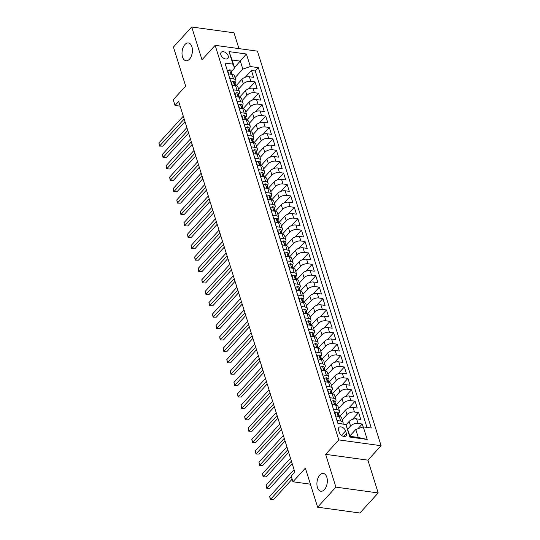 <?xml version="1.0" encoding="UTF-8"?>
<svg xmlns="http://www.w3.org/2000/svg" width="540" height="540" viewBox="0 0 540 540"><rect width="100%" height="100%" fill="white"/><g stroke="black" fill="none" stroke-linecap="round" stroke-linejoin="round"><path stroke-width="0.81" d="M189.5 59.15A8.978 5.11 97.8 0 1 185.99 60.75A8.978 5.11 97.8 0 1 182.034 54.216A8.978 5.11 97.8 0 1 184.93 44.557A8.978 5.11 97.8 0 1 188.433 42.957A8.978 5.11 97.8 0 1 192.395 49.498A8.978 5.11 97.8 0 1 189.5 59.15M324.405 489.638A8.978 5.11 97.8 0 1 320.902 491.238A8.978 5.11 97.8 0 1 316.94 484.697A8.978 5.11 97.8 0 1 319.835 475.045A8.978 5.11 97.8 0 1 323.339 473.445A8.978 5.11 97.8 0 1 327.301 479.979A8.978 5.11 97.8 0 1 324.405 489.638M220.867 54.857A4.489 2.842 42.4 0 0 224.1 58.502A4.489 2.842 42.4 0 0 227.84 58.388A4.489 2.842 42.4 0 0 228.184 55.863A4.489 2.842 42.4 0 0 224.944 52.218A4.489 2.842 42.4 0 0 221.204 52.333A4.489 2.842 42.4 0 0 220.867 54.857M238.95 48.614L233.996 32.805L191.714 27L173.428 47.061L185.666 86.117L173.232 99.758L175.021 105.455L180.151 106.164M381.085 445.716L257.438 51.152L215.15 45.34L338.803 439.904L381.085 445.716L367.922 460.154L325.634 454.349L335.907 487.134L378.196 492.939L367.922 460.154M378.196 492.939L359.91 513L317.621 507.195L305.384 468.139L292.95 481.775L310.412 484.178M335.907 487.134L317.621 507.195M363.143 426.938L362.225 423.995L357.892 428.746M346.032 424.838L349.124 421.443A5.609 2.943 -17.4 0 1 356.623 418.865L360.794 419.438L358.648 412.594L352.458 419.384M339.626 416.543L345.553 410.042A5.609 2.943 162.6 0 1 353.052 407.457L357.224 408.031L355.077 401.193L348.887 407.983M336.049 405.142L341.975 398.635A5.609 2.943 162.6 0 1 349.475 396.056L353.646 396.63L351.5 389.786L345.31 396.576M332.478 393.734L338.404 387.234A5.609 2.943 162.6 0 1 345.904 384.656L350.075 385.223L347.929 378.385L341.739 385.175M328.907 382.334L334.834 375.833A5.609 2.943 162.6 0 1 342.326 373.248L346.498 373.822L344.358 366.977L338.162 373.768M325.33 370.926L331.256 364.426A5.609 2.943 162.6 0 1 338.756 361.847L342.927 362.421L340.781 355.577L334.591 362.367M321.759 359.525L327.685 353.025A5.609 2.943 162.6 0 1 335.178 350.44L339.35 351.014L337.21 344.176L331.02 350.966M318.182 348.118L324.108 341.618A5.609 2.943 162.6 0 1 331.607 339.039L335.779 339.613L333.632 332.768L327.443 339.559M314.611 336.717L320.537 330.217A5.609 2.943 162.6 0 1 328.037 327.632L332.208 328.205L330.062 321.368L323.872 328.158M311.033 325.316L316.96 318.816A5.609 2.943 162.6 0 1 324.459 316.231L328.631 316.805L326.484 309.96L320.294 316.75M307.463 313.909L313.389 307.409A5.609 2.943 162.6 0 1 320.888 304.83L325.06 305.397L322.913 298.559L316.724 305.35M303.892 302.508L309.818 296.008A5.609 2.943 162.6 0 1 317.311 293.423L321.482 293.996L319.343 287.152L313.146 293.949M300.314 291.101L306.241 284.6A5.609 2.943 162.6 0 1 313.74 282.022L317.912 282.596L315.765 275.751L309.575 282.541M296.744 279.7L302.67 273.2A5.609 2.943 162.6 0 1 310.163 270.614L314.334 271.188L312.194 264.35L306.005 271.141M293.166 268.299L299.093 261.792A5.609 2.943 162.6 0 1 306.592 259.214L310.763 259.787L308.617 252.943L302.427 259.733M289.595 256.892L295.522 250.391A5.609 2.943 162.6 0 1 303.014 247.813L307.186 248.38L305.046 241.542L298.856 248.333M286.018 245.491L291.944 238.991A5.609 2.943 162.6 0 1 299.444 236.405L303.615 236.979L301.469 230.135L295.279 236.925M282.447 234.083L288.374 227.583A5.609 2.943 162.6 0 1 295.873 225.005L300.044 225.578L297.898 218.734L291.708 225.524M278.876 222.683L284.803 216.182A5.609 2.943 162.6 0 1 292.295 213.597L296.467 214.171L294.327 207.326L288.131 214.124M275.299 211.275L281.225 204.775A5.609 2.943 162.6 0 1 288.725 202.196L292.896 202.77L290.75 195.925L284.56 202.716M271.728 199.874L277.654 193.374A5.609 2.943 162.6 0 1 285.147 190.789L289.319 191.363L287.179 184.525L280.989 191.315M268.151 188.474L274.077 181.966A5.609 2.943 162.6 0 1 281.576 179.388L285.748 179.962L283.601 173.117L277.412 179.908M264.58 177.066L270.506 170.566A5.609 2.943 162.6 0 1 277.999 167.987L282.17 168.554L280.031 161.717L273.841 168.507M261.002 165.665L266.929 159.165A5.609 2.943 162.6 0 1 274.428 156.58L278.6 157.154L276.453 150.309L270.263 157.106M257.432 154.258L263.358 147.758A5.609 2.943 162.6 0 1 270.857 145.179L275.029 145.753L272.882 138.908L266.693 145.699M253.861 142.857L259.781 136.357A5.609 2.943 162.6 0 1 267.28 133.772L271.451 134.345L269.312 127.508L263.115 134.298M250.283 131.45L256.21 124.949A5.609 2.943 162.6 0 1 263.709 122.371L267.881 122.945L265.734 116.1L259.544 122.891M246.713 120.049L252.639 113.549A5.609 2.943 162.6 0 1 260.132 110.963L264.303 111.537L262.163 104.699L255.967 111.49M243.135 108.648L249.062 102.148A5.609 2.943 162.6 0 1 256.561 99.562L260.732 100.136L258.586 93.292L252.396 100.082M239.564 97.241L245.491 90.74A5.609 2.943 162.6 0 1 252.983 88.162L257.155 88.736L255.015 81.891L248.825 88.681M229.784 78.428L233.469 78.934A5.609 2.943 -17.4 0 1 235.899 80.46A5.609 2.943 -17.4 0 1 235.116 82.769L234.974 82.924M233.361 89.829L237.047 90.335A5.609 2.943 -17.4 0 1 239.476 91.868A5.609 2.943 -17.4 0 1 238.687 94.176L238.552 94.325M236.932 101.23L240.617 101.736A5.609 2.943 -17.4 0 1 243.047 103.268A5.609 2.943 -17.4 0 1 242.264 105.577L242.123 105.732M240.503 112.637L244.195 113.144A5.609 2.943 -17.4 0 1 246.625 114.676A5.609 2.943 -17.4 0 1 245.835 116.978L245.7 117.133M244.08 124.038L247.766 124.544A5.609 2.943 -17.4 0 1 250.196 126.077A5.609 2.943 -17.4 0 1 249.413 128.385L249.271 128.534M247.651 135.446L251.336 135.952A5.609 2.943 -17.4 0 1 253.766 137.484A5.609 2.943 -17.4 0 1 252.983 139.786L252.848 139.941M251.228 146.846L254.914 147.353A5.609 2.943 -17.4 0 1 257.344 148.885A5.609 2.943 -17.4 0 1 256.561 151.193L256.419 151.342M254.799 158.254L258.485 158.76A5.609 2.943 -17.4 0 1 260.915 160.286A5.609 2.943 -17.4 0 1 260.132 162.594L259.99 162.749M258.377 169.655L262.062 170.161A5.609 2.943 -17.4 0 1 264.492 171.693A5.609 2.943 -17.4 0 1 263.702 173.995L263.567 174.15M261.947 181.055L265.633 181.562A5.609 2.943 -17.4 0 1 268.063 183.094A5.609 2.943 -17.4 0 1 267.28 185.402L267.138 185.558M265.518 192.463L269.21 192.969A5.609 2.943 -17.4 0 1 271.64 194.501A5.609 2.943 -17.4 0 1 270.851 196.803L270.716 196.958M269.096 203.863L272.781 204.37A5.609 2.943 -17.4 0 1 275.211 205.902A5.609 2.943 -17.4 0 1 274.428 208.21L274.286 208.359M272.666 215.271L276.352 215.777A5.609 2.943 -17.4 0 1 278.782 217.31A5.609 2.943 -17.4 0 1 277.999 219.611L277.864 219.767M276.244 226.672L279.929 227.178A5.609 2.943 -17.4 0 1 282.359 228.71A5.609 2.943 -17.4 0 1 281.576 231.019L281.435 231.167M279.815 238.079L283.5 238.585A5.609 2.943 -17.4 0 1 285.93 240.111A5.609 2.943 -17.4 0 1 285.147 242.419L285.005 242.575M283.392 249.48L287.078 249.986A5.609 2.943 -17.4 0 1 289.507 251.519A5.609 2.943 -17.4 0 1 288.725 253.82L288.583 253.976M286.963 260.881L290.648 261.387A5.609 2.943 -17.4 0 1 293.078 262.919A5.609 2.943 -17.4 0 1 292.295 265.228L292.154 265.376M290.534 272.288L294.226 272.795A5.609 2.943 -17.4 0 1 296.656 274.327A5.609 2.943 -17.4 0 1 295.866 276.629L295.731 276.784M294.111 283.689L297.797 284.195A5.609 2.943 -17.4 0 1 300.226 285.728A5.609 2.943 -17.4 0 1 299.444 288.036L299.302 288.185M297.682 295.097L301.367 295.603A5.609 2.943 -17.4 0 1 303.797 297.128A5.609 2.943 -17.4 0 1 303.014 299.437L302.879 299.592M301.259 306.497L304.945 307.004A5.609 2.943 -17.4 0 1 307.375 308.536A5.609 2.943 -17.4 0 1 306.592 310.844L306.45 310.993M304.83 317.898L308.516 318.404A5.609 2.943 -17.4 0 1 310.946 319.937A5.609 2.943 -17.4 0 1 310.163 322.245L310.021 322.4M308.408 329.306L312.093 329.812A5.609 2.943 -17.4 0 1 314.523 331.344A5.609 2.943 -17.4 0 1 313.74 333.646L313.598 333.801M311.978 340.706L315.664 341.213A5.609 2.943 -17.4 0 1 318.094 342.745A5.609 2.943 -17.4 0 1 317.311 345.053L317.169 345.202M315.549 352.114L319.241 352.62A5.609 2.943 -17.4 0 1 321.671 354.152A5.609 2.943 -17.4 0 1 320.882 356.454L320.747 356.609M319.127 363.514L322.812 364.021A5.609 2.943 -17.4 0 1 325.242 365.553A5.609 2.943 -17.4 0 1 324.459 367.862L324.317 368.01M322.697 374.922L326.383 375.428A5.609 2.943 -17.4 0 1 328.813 376.954A5.609 2.943 -17.4 0 1 328.03 379.262L327.895 379.418M326.275 386.323L329.96 386.829A5.609 2.943 -17.4 0 1 332.39 388.361A5.609 2.943 -17.4 0 1 331.607 390.663L331.466 390.818M329.846 397.724L333.531 398.23A5.609 2.943 -17.4 0 1 335.961 399.762A5.609 2.943 -17.4 0 1 335.178 402.07L335.036 402.226M333.423 409.131L337.109 409.637A5.609 2.943 -17.4 0 1 339.538 411.17A5.609 2.943 -17.4 0 1 338.756 413.471L338.614 413.627M292.95 481.775L291.161 476.077L294.82 472.061L178.673 101.446L175.021 105.455M346.39 433.418L345.607 430.913A4.347 2.754 42.4 0 0 342.468 427.383A4.347 2.754 42.4 0 0 338.85 427.491A4.347 2.754 42.4 0 0 338.519 429.935L339.302 432.445A4.347 2.754 42.4 0 0 342.441 435.976A4.347 2.754 42.4 0 0 346.066 435.861A4.347 2.754 42.4 0 0 346.39 433.418L343.663 436.415M234.617 67.993L232.97 64.159L224.971 63.059L337.898 423.414L345.897 424.514L350.042 436.334L358.27 437.461L355.772 429.476L363.272 426.897L371.27 427.997L258.343 67.642L250.337 66.541L242.845 69.127L240.341 61.142L232.112 60.014L234.617 67.993L231.404 71.516M232.97 64.159L229.041 51.617L246.409 54L250.337 66.541M363.272 426.897L367.2 439.439L349.826 437.056L345.897 424.514M238.606 89.1L243.344 83.896A5.609 2.943 -17.4 0 1 250.844 81.317L255.015 81.891M235.987 85.84L241.913 79.34L243.344 83.896M242.183 100.501L246.922 95.303A5.609 2.943 -17.4 0 1 254.414 92.718L258.586 93.292M245.754 111.902L250.493 106.704A5.609 2.943 -17.4 0 1 257.992 104.126L262.163 104.699M249.325 123.309L254.063 118.112A5.609 2.943 -17.4 0 1 261.562 115.526L265.734 116.1M252.902 134.71L257.641 129.512A5.609 2.943 -17.4 0 1 265.14 126.934L269.312 127.508M256.473 146.117L261.212 140.92A5.609 2.943 -17.4 0 1 268.711 138.335L272.882 138.908M260.05 157.518L264.789 152.321A5.609 2.943 -17.4 0 1 272.281 149.742L276.453 150.309M263.621 168.925L268.36 163.721A5.609 2.943 -17.4 0 1 275.859 161.143L280.031 161.717M267.199 180.326L271.937 175.129A5.609 2.943 -17.4 0 1 279.43 172.544L283.601 173.117M270.769 191.727L275.508 186.529A5.609 2.943 -17.4 0 1 283.007 183.951L287.179 184.525M274.34 203.135L279.079 197.937A5.609 2.943 -17.4 0 1 286.578 195.352L290.75 195.925M277.918 214.535L282.656 209.338A5.609 2.943 -17.4 0 1 290.156 206.759L294.327 207.326M281.488 225.943L286.227 220.745A5.609 2.943 -17.4 0 1 293.726 218.16L297.898 218.734M285.066 237.344L289.805 232.146A5.609 2.943 -17.4 0 1 297.297 229.561L301.469 230.135M288.637 248.744L293.375 243.547A5.609 2.943 -17.4 0 1 300.875 240.968L305.046 241.542M292.214 260.152L296.953 254.954A5.609 2.943 -17.4 0 1 304.445 252.369L308.617 252.943M295.785 271.553L300.524 266.355A5.609 2.943 -17.4 0 1 308.023 263.776L312.194 264.35M299.356 282.96L304.094 277.763A5.609 2.943 -17.4 0 1 311.594 275.177L315.765 275.751M302.933 294.361L307.672 289.163A5.609 2.943 -17.4 0 1 315.171 286.585L319.343 287.152M306.504 305.768L311.243 300.564A5.609 2.943 -17.4 0 1 318.742 297.986L322.913 298.559M310.082 317.169L314.82 311.972A5.609 2.943 -17.4 0 1 322.312 309.386L326.484 309.96M313.652 328.57L318.391 323.372A5.609 2.943 -17.4 0 1 325.89 320.794L330.062 321.368M317.23 339.977L321.968 334.78A5.609 2.943 -17.4 0 1 329.461 332.195L333.632 332.768M320.8 351.378L325.539 346.181A5.609 2.943 -17.4 0 1 333.038 343.602L337.21 344.176M324.371 362.786L329.11 357.588A5.609 2.943 -17.4 0 1 336.609 355.003L340.781 355.577M327.949 374.186L332.687 368.989A5.609 2.943 -17.4 0 1 340.187 366.41L344.358 366.977M331.519 385.594L336.258 380.389A5.609 2.943 -17.4 0 1 343.757 377.811L347.929 378.385M335.097 396.995L339.836 391.797A5.609 2.943 -17.4 0 1 347.328 389.212L351.5 389.786M338.668 408.395L343.406 403.198A5.609 2.943 -17.4 0 1 350.906 400.619L355.077 401.193M342.245 419.803L346.984 414.605A5.609 2.943 -17.4 0 1 354.476 412.02L358.648 412.594M347.767 429.064L350.555 426.006A5.609 2.943 -17.4 0 1 358.054 423.428L362.225 423.995M366.957 427.403L255.272 71.01L251.438 70.484L245.248 77.281M241.913 79.34A5.609 2.943 162.6 0 1 249.413 76.754L253.584 77.328L251.438 70.484M335.563 415.969L339.248 416.475A5.609 2.943 -17.4 0 1 341.678 418.007L343.109 422.57A5.609 2.943 -17.4 0 1 342.887 424.096M336.994 420.532L340.679 421.038A5.609 2.943 -17.4 0 1 343.109 422.57M339.538 411.17L338.108 406.607A5.609 2.943 162.6 0 0 335.678 405.074L331.992 404.568M335.961 399.762L334.537 395.199A5.609 2.943 162.6 0 0 332.107 393.674L328.415 393.167M332.39 388.361L330.959 383.798A5.609 2.943 162.6 0 0 328.529 382.266L324.844 381.76M328.813 376.954L327.389 372.398A5.609 2.943 162.6 0 0 324.959 370.865L321.273 370.359M325.242 365.553L323.811 360.99A5.609 2.943 162.6 0 0 321.381 359.458L317.696 358.952M321.671 354.152L320.24 349.589A5.609 2.943 162.6 0 0 317.81 348.057L314.125 347.551M318.094 342.745L316.663 338.182A5.609 2.943 162.6 0 0 314.233 336.656L310.547 336.15M314.523 331.344L313.092 326.781A5.609 2.943 162.6 0 0 310.662 325.249L306.976 324.743M310.946 319.937L309.521 315.38A5.609 2.943 162.6 0 0 307.091 313.848L303.399 313.342M307.375 308.536L305.944 303.973A5.609 2.943 162.6 0 0 303.514 302.441L299.828 301.934M303.797 297.128L302.373 292.572A5.609 2.943 162.6 0 0 299.943 291.04L296.257 290.534M300.226 285.728L298.796 281.165A5.609 2.943 162.6 0 0 296.365 279.632L292.68 279.126M296.656 274.327L295.225 269.764A5.609 2.943 162.6 0 0 292.795 268.232L289.109 267.725M293.078 262.919L291.647 258.356A5.609 2.943 162.6 0 0 289.217 256.831L285.532 256.325M289.507 251.519L288.077 246.956A5.609 2.943 162.6 0 0 285.647 245.423L281.961 244.917M285.93 240.111L284.506 235.555A5.609 2.943 162.6 0 0 282.069 234.023L278.384 233.516M282.359 228.71L280.928 224.147A5.609 2.943 162.6 0 0 278.498 222.615L274.813 222.109M278.782 217.31L277.358 212.747A5.609 2.943 162.6 0 0 274.928 211.214L271.235 210.708M275.211 205.902L273.78 201.339A5.609 2.943 162.6 0 0 271.35 199.807L267.665 199.307M271.64 194.501L270.209 189.938A5.609 2.943 162.6 0 0 267.779 188.406L264.094 187.9M268.063 183.094L266.632 178.531A5.609 2.943 162.6 0 0 264.202 177.005L260.516 176.499M264.492 171.693L263.061 167.13A5.609 2.943 162.6 0 0 260.631 165.598L256.946 165.092M260.915 160.286L259.484 155.729A5.609 2.943 162.6 0 0 257.053 154.197L253.368 153.691M257.344 148.885L255.913 144.322A5.609 2.943 162.6 0 0 253.483 142.79L249.797 142.283M253.766 137.484L252.342 132.921A5.609 2.943 162.6 0 0 249.912 131.389L246.22 130.883M250.196 126.077L248.765 121.514A5.609 2.943 162.6 0 0 246.335 119.988L242.649 119.482M246.625 114.676L245.194 110.113A5.609 2.943 162.6 0 0 242.764 108.581L239.078 108.074M243.047 103.268L241.616 98.712A5.609 2.943 162.6 0 0 239.186 97.18L235.501 96.674M239.476 91.868L238.046 87.305A5.609 2.943 162.6 0 0 235.616 85.772L231.93 85.266M235.899 80.46L234.468 75.904A5.609 2.943 162.6 0 0 232.038 74.372L228.353 73.865M349.913 435.908L355.772 429.476M325.634 454.349L338.803 439.904M191.714 27L201.987 59.785L215.15 45.34M234.482 67.574L246.409 54M235.035 77.692L242.845 69.127M255.272 71.01L258.343 67.642M350.042 436.334L349.826 437.056M358.27 437.461L367.2 439.439M229.041 51.617L232.112 60.014M339.707 423.664L340.423 423.353A3.719 1.951 -17.4 0 1 341.726 423.94M291.317 476.557L270.594 499.291L269.696 496.442L294.077 469.699M292.133 479.183L273.449 499.682L270.229 499.595L269.696 496.442M273.449 499.682L270.229 499.595M335.941 416.023L334.922 412.776L336.852 411.952A3.719 1.951 -17.4 0 1 338.404 412.958L339.086 415.125A3.719 1.951 162.6 0 0 338.297 414.335L337.959 414.376M291.398 461.147L267.017 487.89L266.125 485.035L290.507 458.291M339.066 415.901L339.113 415.651A3.719 1.951 162.6 0 0 339.086 415.125M337.898 414.774L338.297 414.335C337.675 414.538 337.824 414.997 338.728 415.706A3.719 1.951 -17.4 0 1 339.512 416.495L339.512 416.495M292.221 463.765L269.872 488.282L266.659 488.194L266.125 485.035M269.872 488.282L266.659 488.194M332.363 404.622L331.351 401.375L333.275 400.552A3.719 1.951 -17.4 0 1 334.827 401.558L335.509 403.724A3.719 1.951 162.6 0 0 334.726 402.935L334.382 402.975M287.827 449.739L263.446 476.483L262.548 473.634L286.929 446.89M335.495 404.501L335.536 404.251A3.719 1.951 162.6 0 0 335.509 403.724M334.321 403.373L334.726 402.935C334.105 403.137 334.247 403.589 335.151 404.298A3.719 1.951 -17.4 0 1 335.941 405.088L335.947 405.121M288.644 452.365L266.301 476.874L263.081 476.793L262.548 473.634M266.301 476.874L263.081 476.793M328.793 393.214L327.773 389.975L329.704 389.144A3.719 1.951 -17.4 0 1 331.256 390.15L331.938 392.317A3.719 1.951 162.6 0 0 331.148 391.527L330.811 391.568M284.249 438.338L259.868 465.082L258.977 462.233L283.358 435.483M331.918 393.093L331.965 392.85A3.719 1.951 162.6 0 0 331.938 392.317M330.75 391.973L331.148 391.527C330.534 391.73 330.676 392.189 331.58 392.897A3.719 1.951 -17.4 0 1 332.363 393.687L332.37 393.714M285.073 440.957L262.73 465.473L259.51 465.386L258.977 462.233M262.73 465.473L259.51 465.386M325.222 381.814L324.203 378.567L326.133 377.744A3.719 1.951 -17.4 0 1 327.685 378.749L328.361 380.916A3.719 1.951 162.6 0 0 327.578 380.126L327.24 380.167M280.678 426.931L256.298 453.674L255.4 450.826L279.781 424.082M328.347 381.692L328.388 381.443A3.719 1.951 162.6 0 0 328.361 380.916M327.173 380.565L327.578 380.126C326.957 380.329 327.098 380.788 328.003 381.496A3.719 1.951 -17.4 0 1 328.793 382.286L328.799 382.313M281.502 429.557L259.153 454.073L255.933 453.985L255.4 450.826M259.153 454.073L255.933 453.985M321.644 370.406L320.625 367.166L322.556 366.336A3.719 1.951 -17.4 0 1 324.108 367.342L324.79 369.508A3.719 1.951 162.6 0 0 324 368.719L323.663 368.766M277.101 415.53L252.72 442.274L251.829 439.425L276.21 412.675M324.769 370.285L324.817 370.042A3.719 1.951 162.6 0 0 324.79 369.508M323.602 369.164L324 368.719C323.386 368.928 323.528 369.38 324.432 370.089A3.719 1.951 -17.4 0 1 325.215 370.879L325.228 370.906M277.925 418.156L255.582 442.665L252.362 442.577L251.829 439.425M255.582 442.665L252.362 442.577M318.074 359.006L317.054 355.759L318.985 354.935A3.719 1.951 -17.4 0 1 320.537 355.941L321.212 358.108A3.719 1.951 162.6 0 0 320.429 357.318L320.092 357.358M273.53 404.123L249.149 430.873L248.258 428.018L272.632 401.274M321.199 358.884L321.246 358.634A3.719 1.951 162.6 0 0 321.212 358.108M320.024 357.757L320.429 357.318C319.808 357.521 319.957 357.98 320.855 358.688A3.719 1.951 -17.4 0 1 321.644 359.478L321.651 359.505M274.354 406.748L252.005 431.264L248.785 431.177L248.258 428.018M252.005 431.264L248.785 431.177M314.496 347.605L313.484 344.358L315.407 343.528A3.719 1.951 -17.4 0 1 316.96 344.54L317.642 346.707A3.719 1.951 162.6 0 0 316.852 345.917L316.514 345.958M269.953 392.722L245.579 419.465L244.681 416.617L269.062 389.873M317.628 347.476L317.669 347.233A3.719 1.951 162.6 0 0 317.642 346.707M316.454 346.356L316.852 345.917C316.238 346.12 316.379 346.572 317.284 347.281A3.719 1.951 -17.4 0 1 318.067 348.07L318.08 348.098M270.776 395.348L248.434 419.857L245.214 419.769L244.681 416.617M248.434 419.857L245.214 419.769M310.925 336.197L309.906 332.951L311.837 332.127A3.719 1.951 -17.4 0 1 313.389 333.133L314.064 335.3A3.719 1.951 162.6 0 0 313.281 334.51L312.944 334.55M266.382 381.321L242.001 408.065L241.11 405.209L265.491 378.466M314.05 336.076L314.098 335.826A3.719 1.951 162.6 0 0 314.064 335.3M312.883 334.949L313.281 334.51C312.66 334.712 312.809 335.171 313.713 335.88A3.719 1.951 -17.4 0 1 314.496 336.67L314.503 336.697M267.206 383.94L244.856 408.456L241.643 408.368L241.11 405.209M244.856 408.456L241.643 408.368M307.348 324.797L306.335 321.55L308.259 320.726A3.719 1.951 -17.4 0 1 309.812 321.732L310.493 323.899A3.719 1.951 162.6 0 0 309.71 323.109L309.366 323.15M262.811 369.913L238.43 396.657L237.532 393.808L261.913 367.065M310.48 324.675L310.52 324.425A3.719 1.951 162.6 0 0 310.493 323.899M309.305 323.548L309.71 323.109C309.089 323.312 309.231 323.764 310.135 324.473A3.719 1.951 -17.4 0 1 310.925 325.262L310.932 325.296M263.628 372.539L241.286 397.049L238.066 396.968L237.532 393.808M241.286 397.049L238.066 396.968M303.777 313.389L302.758 310.149L304.688 309.319A3.719 1.951 -17.4 0 1 306.241 310.325L306.923 312.491A3.719 1.951 162.6 0 0 306.133 311.702L305.795 311.742M259.234 358.513L234.853 385.256L233.962 382.408L258.343 355.658M306.902 313.268L306.95 313.025A3.719 1.951 162.6 0 0 306.923 312.491M305.735 312.147L306.133 311.702C305.519 311.904 305.66 312.363 306.565 313.072A3.719 1.951 -17.4 0 1 307.348 313.862L307.348 313.862M260.057 361.139L237.715 385.648L234.495 385.56L233.962 382.408M237.715 385.648L234.495 385.56M300.206 301.988L299.187 298.742L301.118 297.918A3.719 1.951 -17.4 0 1 302.67 298.924L303.345 301.091A3.719 1.951 162.6 0 0 302.562 300.301L302.225 300.341M255.663 347.105L231.282 373.856L230.384 371L254.765 344.257M303.332 301.867L303.372 301.617A3.719 1.951 162.6 0 0 303.345 301.091M302.157 300.74L302.562 300.301C301.941 300.503 302.083 300.962 302.987 301.671A3.719 1.951 -17.4 0 1 303.777 302.461L303.784 302.488M256.487 349.731L234.137 374.247L230.918 374.159L230.384 371M234.137 374.247L230.918 374.159M296.629 290.581L295.61 287.341L297.54 286.51A3.719 1.951 -17.4 0 1 299.093 287.516L299.774 289.683A3.719 1.951 162.6 0 0 298.985 288.893L298.647 288.941M252.085 335.704L227.704 362.448L226.814 359.6L251.195 332.856M299.754 290.459L299.801 290.216A3.719 1.951 162.6 0 0 299.774 289.683M298.586 289.339L298.985 288.893C298.37 289.103 298.512 289.555 299.416 290.264A3.719 1.951 -17.4 0 1 300.2 291.053L300.213 291.08M252.909 338.33L230.566 362.839L227.347 362.752L226.814 359.6M230.566 362.839L227.347 362.752M293.058 279.18L292.039 275.933L293.969 275.11A3.719 1.951 -17.4 0 1 295.522 276.115L296.197 278.282A3.719 1.951 162.6 0 0 295.414 277.493L295.076 277.533M248.515 324.297L224.134 351.047L223.243 348.192L247.617 321.449M296.183 279.059L296.231 278.809A3.719 1.951 162.6 0 0 296.197 278.282M295.009 277.931L295.414 277.493C294.793 277.695 294.935 278.154 295.839 278.863A3.719 1.951 -17.4 0 1 296.629 279.653L296.635 279.68M249.338 326.923L226.989 351.439L223.769 351.351L223.243 348.192M226.989 351.439L223.769 351.351M289.481 267.779L288.468 264.533L290.392 263.709A3.719 1.951 -17.4 0 1 291.944 264.715L292.626 266.882A3.719 1.951 162.6 0 0 291.836 266.092L291.499 266.132M244.937 312.896L220.563 339.64L219.665 336.791L244.046 310.048M292.613 267.658L292.653 267.408A3.719 1.951 162.6 0 0 292.626 266.882M291.438 266.531L291.836 266.092C291.222 266.294 291.364 266.747 292.268 267.455A3.719 1.951 -17.4 0 1 293.051 268.245L293.065 268.272M245.761 315.522L223.418 340.031L220.199 339.95L219.665 336.791M223.418 340.031L220.199 339.95M285.91 256.372L284.891 253.132L286.821 252.302A3.719 1.951 -17.4 0 1 288.374 253.307L289.049 255.474A3.719 1.951 162.6 0 0 288.266 254.684L287.928 254.725M241.367 301.496L216.986 328.239L216.095 325.384L240.476 298.64M289.035 256.25L289.082 256A3.719 1.951 162.6 0 0 289.049 255.474M287.861 255.123L288.266 254.684C287.644 254.887 287.793 255.346 288.697 256.055A3.719 1.951 -17.4 0 1 289.481 256.844L289.487 256.871M242.19 304.115L219.841 328.631L216.621 328.543L216.095 325.384M219.841 328.631L216.621 328.543M282.332 244.971L281.32 241.724L283.244 240.901A3.719 1.951 -17.4 0 1 284.796 241.907L285.478 244.073A3.719 1.951 162.6 0 0 284.695 243.284L284.351 243.324M237.789 290.088L213.415 316.832L212.517 313.983L236.898 287.24M285.464 244.85L285.505 244.6A3.719 1.951 162.6 0 0 285.478 244.073M284.29 243.722L284.695 243.284C284.074 243.486 284.216 243.938 285.12 244.654A3.719 1.951 -17.4 0 1 285.91 245.437L285.916 245.471M238.613 292.714L216.27 317.23L213.05 317.142L212.517 313.983M216.27 317.23L213.05 317.142M278.762 233.564L277.742 230.324L279.673 229.493A3.719 1.951 -17.4 0 1 281.225 230.499L281.907 232.666A3.719 1.951 162.6 0 0 281.117 231.876L280.78 231.917M234.218 278.687L209.837 305.431L208.946 302.582L233.327 275.832M281.887 233.442L281.934 233.199A3.719 1.951 162.6 0 0 281.907 232.666M280.719 232.322L281.117 231.876C280.503 232.079 280.645 232.538 281.549 233.246A3.719 1.951 -17.4 0 1 282.332 234.036L282.339 234.063M235.042 281.313L212.699 305.822L209.48 305.735L208.946 302.582M212.699 305.822L209.48 305.735M275.184 222.163L274.172 218.916L276.095 218.093A3.719 1.951 -17.4 0 1 277.654 219.098L278.329 221.265A3.719 1.951 162.6 0 0 277.547 220.475L277.209 220.516M230.648 267.28L206.267 294.03L205.369 291.175L229.75 264.431M278.316 222.041L278.357 221.792A3.719 1.951 162.6 0 0 278.329 221.265M277.142 220.914L277.547 220.475C276.925 220.678 277.067 221.137 277.972 221.846A3.719 1.951 -17.4 0 1 278.762 222.635L278.762 222.635M231.464 269.906L209.122 294.422L205.902 294.334L205.369 291.175M209.122 294.422L205.902 294.334M271.613 210.762L270.594 207.515L272.525 206.685A3.719 1.951 -17.4 0 1 274.077 207.698L274.759 209.857A3.719 1.951 162.6 0 0 273.969 209.075L273.632 209.115M227.07 255.879L202.689 282.623L201.798 279.774L226.179 253.031M274.738 210.634L274.786 210.391A3.719 1.951 162.6 0 0 274.759 209.857M273.571 209.513L273.969 209.075C273.355 209.277 273.497 209.729 274.401 210.438A3.719 1.951 -17.4 0 1 275.184 211.228L275.184 211.228M227.894 258.505L205.551 283.014L202.331 282.926L201.798 279.774M205.551 283.014L202.331 282.926M268.043 199.355L267.023 196.108L268.954 195.284A3.719 1.951 -17.4 0 1 270.506 196.29L271.181 198.457A3.719 1.951 162.6 0 0 270.398 197.667L270.061 197.708M223.499 244.478L199.118 271.222L198.227 268.367L222.601 241.623M271.168 199.233L271.208 198.983A3.719 1.951 162.6 0 0 271.181 198.457M269.993 198.106L270.398 197.667C269.777 197.87 269.919 198.329 270.824 199.037A3.719 1.951 -17.4 0 1 271.613 199.827L271.62 199.854M224.323 247.097L201.974 271.613L198.754 271.526L198.227 268.367M201.974 271.613L198.754 271.526M264.465 187.954L263.453 184.707L265.376 183.884A3.719 1.951 -17.4 0 1 266.929 184.889L267.611 187.056A3.719 1.951 162.6 0 0 266.821 186.266L266.483 186.307M219.922 233.071L195.541 259.814L194.65 256.966L219.031 230.222M267.597 187.832L267.638 187.583A3.719 1.951 162.6 0 0 267.611 187.056M266.423 186.705L266.821 186.266C266.207 186.469 266.348 186.921 267.253 187.63A3.719 1.951 -17.4 0 1 268.036 188.419L268.049 188.453M220.745 235.697L198.403 260.206L195.183 260.125L194.65 256.966M198.403 260.206L195.183 260.125M260.894 176.546L259.875 173.306L261.806 172.476A3.719 1.951 -17.4 0 1 263.358 173.482L264.033 175.649A3.719 1.951 162.6 0 0 263.25 174.859L262.913 174.899M216.351 221.67L191.97 248.413L191.079 245.565L215.46 218.815M264.019 176.425L264.067 176.182A3.719 1.951 162.6 0 0 264.033 175.649M262.845 175.304L263.25 174.859C262.629 175.061 262.778 175.52 263.682 176.229A3.719 1.951 -17.4 0 1 264.465 177.019L264.472 177.046M217.175 224.289L194.825 248.805L191.606 248.717L191.079 245.565M194.825 248.805L191.606 248.717M257.317 165.145L256.304 161.899L258.228 161.075A3.719 1.951 -17.4 0 1 259.781 162.081L260.462 164.248A3.719 1.951 162.6 0 0 259.679 163.458L259.335 163.499M212.774 210.263L188.399 237.006L187.501 234.157L211.882 207.414M260.449 165.024L260.489 164.774A3.719 1.951 162.6 0 0 260.462 164.248M259.274 163.897L259.679 163.458C259.058 163.661 259.2 164.119 260.104 164.828A3.719 1.951 -17.4 0 1 260.894 165.618L260.901 165.645M213.597 212.888L191.255 237.404L188.035 237.316L187.501 234.157M191.255 237.404L188.035 237.316M253.746 153.738L252.727 150.498L254.657 149.668A3.719 1.951 -17.4 0 1 256.21 150.674L256.892 152.84A3.719 1.951 162.6 0 0 256.102 152.05L255.764 152.098M209.203 198.862L184.822 225.605L183.931 222.757L208.312 196.007M256.871 153.617L256.918 153.374A3.719 1.951 162.6 0 0 256.892 152.84M255.704 152.496L256.102 152.05C255.488 152.26 255.629 152.712 256.534 153.421A3.719 1.951 -17.4 0 1 257.317 154.211L257.324 154.238M210.026 201.488L187.677 225.997L184.464 225.909L183.931 222.757M187.677 225.997L184.464 225.909M250.169 142.337L249.156 139.091L251.08 138.267A3.719 1.951 -17.4 0 1 252.639 139.273L253.314 141.44A3.719 1.951 162.6 0 0 252.531 140.65L252.187 140.69M205.632 187.454L181.251 214.204L180.353 211.349L204.734 184.606M253.3 142.216L253.341 141.966A3.719 1.951 162.6 0 0 253.314 141.44M252.126 141.089L252.531 140.65C251.91 140.852 252.052 141.311 252.956 142.02A3.719 1.951 -17.4 0 1 253.746 142.81L253.753 142.837M206.449 190.08L184.106 214.596L180.887 214.508L180.353 211.349M184.106 214.596L180.887 214.508M246.598 130.936L245.579 127.69L247.509 126.866A3.719 1.951 -17.4 0 1 249.062 127.872L249.743 130.039A3.719 1.951 162.6 0 0 248.954 129.249L248.616 129.29M202.054 176.054L177.674 202.797L176.782 199.949L201.163 173.205M249.723 130.808L249.77 130.565A3.719 1.951 162.6 0 0 249.743 130.039M248.555 129.688L248.954 129.249C248.339 129.452 248.481 129.904 249.386 130.613A3.719 1.951 -17.4 0 1 250.169 131.402L250.182 131.429M202.878 178.679L180.535 203.189L177.316 203.101L176.782 199.949M180.535 203.189L177.316 203.101M243.027 119.529L242.008 116.282L243.938 115.459A3.719 1.951 -17.4 0 1 245.491 116.465L246.166 118.631A3.719 1.951 162.6 0 0 245.383 117.842L245.045 117.882M198.484 164.653L174.103 191.396L173.212 188.541L197.586 161.798M246.152 119.408L246.193 119.158A3.719 1.951 162.6 0 0 246.166 118.631M244.978 118.28L245.383 117.842C244.762 118.044 244.904 118.503 245.808 119.212A3.719 1.951 -17.4 0 1 246.598 120.002L246.598 120.002M199.307 167.272L176.958 191.788L173.738 191.7L173.212 188.541M176.958 191.788L173.738 191.7M239.45 108.128L238.437 104.882L240.361 104.058A3.719 1.951 -17.4 0 1 241.913 105.064L242.595 107.231A3.719 1.951 162.6 0 0 241.805 106.441L241.468 106.481M194.906 153.245L170.525 179.989L169.634 177.14L194.015 150.397M242.582 108.007L242.622 107.757A3.719 1.951 162.6 0 0 242.595 107.231M241.407 106.88L241.805 106.441C241.191 106.643 241.333 107.096 242.237 107.804A3.719 1.951 -17.4 0 1 243.02 108.594L243.034 108.628M195.73 155.871L173.387 180.38L170.168 180.299L169.634 177.14M173.387 180.38L170.168 180.299M235.879 96.721L234.86 93.481L236.79 92.65A3.719 1.951 -17.4 0 1 238.343 93.656L239.018 95.823A3.719 1.951 162.6 0 0 238.235 95.033L237.897 95.074M191.335 141.845L166.955 168.588L166.064 165.739L190.445 138.989M239.004 96.599L239.051 96.356A3.719 1.951 162.6 0 0 239.018 95.823M237.829 95.479L238.235 95.033C237.614 95.236 237.762 95.695 238.66 96.404A3.719 1.951 -17.4 0 1 239.45 97.193L239.456 97.22M192.159 144.47L169.81 168.98L166.59 168.892L166.064 165.739M169.81 168.98L166.59 168.892M232.301 85.32L231.289 82.073L233.213 81.25A3.719 1.951 -17.4 0 1 234.765 82.256L235.447 84.422A3.719 1.951 162.6 0 0 234.664 83.633L234.32 83.673M187.758 130.437L163.384 157.187L162.486 154.332L186.867 127.589M235.433 85.199L235.474 84.949A3.719 1.951 162.6 0 0 235.447 84.422M234.259 84.071L234.664 83.633C234.043 83.835 234.185 84.294 235.089 85.003A3.719 1.951 -17.4 0 1 235.879 85.793L235.886 85.82M188.582 133.063L166.239 157.579L163.019 157.491L162.486 154.332M166.239 157.579L163.019 157.491M228.731 73.919L227.711 70.673L229.642 69.842A3.719 1.951 -17.4 0 1 231.194 70.848L231.876 73.015A3.719 1.951 162.6 0 0 231.086 72.225L230.749 72.272M184.187 119.036L159.806 145.78L158.915 142.931L183.296 116.188M231.856 73.791L231.903 73.548A3.719 1.951 162.6 0 0 231.876 73.015M230.688 72.671L231.086 72.225C230.472 72.434 230.614 72.887 231.518 73.595A3.719 1.951 -17.4 0 1 232.301 74.385L232.308 74.412M185.011 121.662L162.662 146.171L159.448 146.084L158.915 142.931M162.662 146.171L159.448 146.084M245.491 90.74L246.922 95.303M249.062 102.148L250.493 106.704M252.639 113.549L254.063 118.112M256.21 124.949L257.641 129.512M259.781 136.357L261.212 140.92M263.358 147.758L264.789 152.321M266.929 159.165L268.36 163.721M270.506 170.566L271.937 175.129M274.077 181.966L275.508 186.529M277.654 193.374L279.079 197.937M281.225 204.775L282.656 209.338M284.803 216.182L286.227 220.745M288.374 227.583L289.805 232.146M291.944 238.991L293.375 243.547M295.522 250.391L296.953 254.954M299.093 261.792L300.524 266.355M302.67 273.2L304.094 277.763M306.241 284.6L307.672 289.163M309.818 296.008L311.243 300.564M313.389 307.409L314.82 311.972M316.96 318.816L318.391 323.372M320.537 330.217L321.968 334.78M324.108 341.618L325.539 346.181M327.685 353.025L329.11 357.588M331.256 364.426L332.687 368.989M334.834 375.833L336.258 380.389M338.404 387.234L339.836 391.797M341.975 398.635L343.406 403.198M345.553 410.042L346.984 414.605M349.124 421.443L350.555 426.006M356.623 418.865L358.054 423.428M249.413 76.754L250.844 81.317M252.983 88.162L254.414 92.718M256.561 99.562L257.992 104.126M260.132 110.963L261.562 115.526M263.709 122.371L265.14 126.934M267.28 133.772L268.711 138.335M270.857 145.179L272.281 149.742M274.428 156.58L275.859 161.143M277.999 167.987L279.43 172.544M281.576 179.388L283.007 183.951M285.147 190.789L286.578 195.352M288.725 202.196L290.156 206.759M292.295 213.597L293.726 218.16M295.873 225.005L297.297 229.561M299.444 236.405L300.875 240.968M303.014 247.813L304.445 252.369M306.592 259.214L308.023 263.776M310.163 270.614L311.594 275.177M313.74 282.022L315.171 286.585M317.311 293.423L318.742 297.986M320.888 304.83L322.312 309.386M324.459 316.231L325.89 320.794M328.037 327.632L329.461 332.195M331.607 339.039L333.038 343.602M335.178 350.44L336.609 355.003M338.756 361.847L340.187 366.41M342.326 373.248L343.757 377.811M345.904 384.656L347.328 389.212M349.475 396.056L350.906 400.619M353.052 407.457L354.476 412.02M339.248 416.475L340.679 421.038M335.678 405.074L337.109 409.637M332.107 393.674L333.531 398.23M328.529 382.266L329.96 386.829M324.959 370.865L326.383 375.428M321.381 359.458L322.812 364.021M317.81 348.057L319.241 352.62M314.233 336.656L315.664 341.213M310.662 325.249L312.093 329.812M307.091 313.848L308.516 318.404M303.514 302.441L304.945 307.004M299.943 291.04L301.367 295.603M296.365 279.632L297.797 284.195M292.795 268.232L294.226 272.795M289.217 256.831L290.648 261.387M285.647 245.423L287.078 249.986M282.069 234.023L283.5 238.585M278.498 222.615L279.929 227.178M274.928 211.214L276.352 215.777M271.35 199.807L272.781 204.37M267.779 188.406L269.21 192.969M264.202 177.005L265.633 181.562M260.631 165.598L262.062 170.161M257.053 154.197L258.485 158.76M253.483 142.79L254.914 147.353M249.912 131.389L251.336 135.952M246.335 119.988L247.766 124.544M242.764 108.581L244.195 113.144M239.186 97.18L240.617 101.736M235.616 85.772L237.047 90.335M232.038 74.372L233.469 78.934M341.516 435.402L345.607 430.913M340.375 423.374L340.497 423.772M336.805 411.973L338.168 416.327M333.227 400.572L334.598 404.926M329.656 389.164L331.02 393.525M326.079 377.764L327.449 382.118M322.508 366.356L323.872 370.717M318.938 354.956L320.301 359.309M315.36 343.548L316.724 347.909M311.789 332.147L313.153 336.508M308.212 320.747L309.582 325.1M304.641 309.339L306.005 313.7M301.064 297.938L302.434 302.292M297.493 286.531L298.856 290.891M293.922 275.13L295.286 279.484M290.344 263.729L291.708 268.083M286.774 252.322L288.137 256.682M283.196 240.921L284.567 245.275M279.625 229.513L280.989 233.874M276.048 218.113L277.418 222.466M272.477 206.705L273.841 211.066M268.906 195.304L270.27 199.658M265.329 183.904L266.693 188.257M261.758 172.496L263.122 176.857M258.181 161.096L259.551 165.449M254.61 149.688L255.974 154.049M251.032 138.287L252.403 142.641M247.462 126.886L248.825 131.24M243.891 115.479L245.255 119.84M240.314 104.078L241.677 108.432M236.743 92.671L238.106 97.031M233.165 81.27L234.529 85.624M229.595 69.863L230.958 74.223"/></g></svg>
